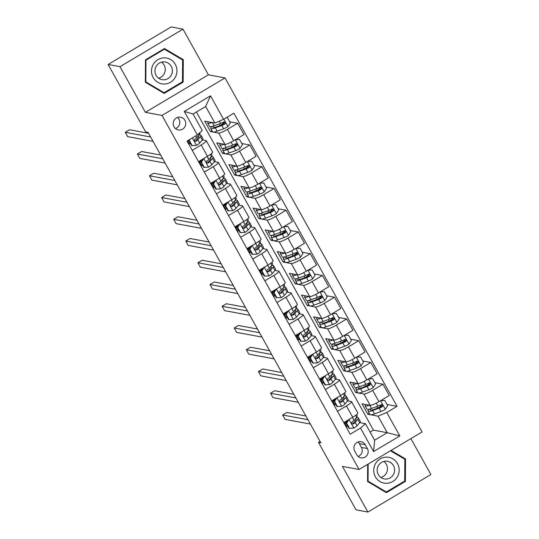 <?xml version="1.0" encoding="UTF-8"?>
<svg xmlns="http://www.w3.org/2000/svg" width="539" height="539" viewBox="0 0 539 539"><rect width="100%" height="100%" fill="white"/><g stroke="black" fill="none" stroke-linecap="round" stroke-linejoin="round"><path stroke-width="0.81" d="M174.023 126.82A6.448 6.259 100.5 0 0 184.567 127.271A6.448 6.259 100.5 0 0 180.653 117.232A6.448 6.259 100.5 0 0 174.023 126.82M175.471 128.578A6.448 6.259 100.5 0 0 177.54 117.468M182.99 29.16L119.988 66.674L145.402 112.341L208.411 74.827L182.99 29.16L171.119 26.95L108.117 64.464L145.638 131.88L148.016 132.325L320.86 442.869L318.488 442.425L356.009 509.84L367.881 512.05L430.883 474.536L410.893 438.618M208.411 74.827L225.026 77.919L422.077 431.955L359.075 469.476L162.017 115.434L225.026 77.919M367.376 448.549L365.247 444.722A6.246 6.064 100.5 0 0 355.033 444.284A6.246 6.064 100.5 0 0 354.689 451.008L356.818 454.835A6.246 6.064 100.5 0 0 367.039 455.273A6.246 6.064 100.5 0 0 367.376 448.549L361.447 447.444L359.311 443.617A6.246 6.064 100.5 0 0 357.99 441.98M386.746 412.463L399.817 435.95L373.594 451.561L360.517 428.081L365.429 423.667L374.632 440.195L387.231 432.696L378.034 416.162L386.746 412.463L397.048 406.325L233.879 113.183L223.577 119.314L214.872 123.02L205.669 106.493L193.07 113.992L202.266 130.519L197.355 134.932L184.284 111.445L210.506 95.827L223.577 119.314M197.355 134.932L187.053 141.063L350.215 434.212L360.517 428.081M119.988 66.674L108.117 64.464M145.402 112.341L162.017 115.434M359.075 469.476L342.46 466.383L367.881 512.05M320.085 441.475L318.488 442.425M370.131 432.116L373.466 430.129L387.231 432.696L399.817 435.95M365.429 423.667L359.729 422.61M192.214 150.334L201.175 144.998A8.065 1.253 -29.1 0 0 206.316 140.726A8.065 1.253 -29.1 0 0 206.087 140.591L202.374 139.897M204.315 172.082L213.276 166.746A8.065 1.253 -29.1 0 0 218.423 162.468A8.065 1.253 -29.1 0 0 218.187 162.333L214.482 161.646M216.422 193.824L225.383 188.488A8.065 1.253 -29.1 0 0 230.524 184.217A8.065 1.253 -29.1 0 0 230.294 184.082L226.582 183.395M228.523 215.573L237.483 210.237A8.065 1.253 -29.1 0 0 242.631 205.965A8.065 1.253 -29.1 0 0 242.395 205.831L238.689 205.137M240.63 237.322L249.591 231.986A8.065 1.253 -29.1 0 0 254.731 227.707A8.065 1.253 -29.1 0 0 254.502 227.573L250.797 226.885M252.73 259.064L261.691 253.734A8.065 1.253 -29.1 0 0 266.839 249.456A8.065 1.253 -29.1 0 0 266.603 249.321L262.897 248.634M264.838 280.812L273.799 275.476A8.065 1.253 -29.1 0 0 278.939 271.205A8.065 1.253 -29.1 0 0 278.71 271.07L275.005 270.383M276.938 302.561L285.899 297.225A8.065 1.253 -29.1 0 0 291.047 292.953A8.065 1.253 -29.1 0 0 290.811 292.818L287.105 292.125M289.045 324.31L298.006 318.973A8.065 1.253 -29.1 0 0 303.154 314.695A8.065 1.253 -29.1 0 0 302.918 314.56L299.212 313.873M301.153 346.051L310.107 340.722A8.065 1.253 -29.1 0 0 315.254 336.444A8.065 1.253 -29.1 0 0 315.019 336.309L311.313 335.622M313.253 367.8L322.214 362.464A8.065 1.253 -29.1 0 0 327.362 358.192A8.065 1.253 -29.1 0 0 327.126 358.058L323.42 357.364M325.361 389.549L334.315 384.213A8.065 1.253 -29.1 0 0 339.462 379.941A8.065 1.253 -29.1 0 0 339.233 379.806L335.521 379.112M337.461 411.297L346.422 405.961A8.065 1.253 -29.1 0 0 351.569 401.683A8.065 1.253 -29.1 0 0 351.334 401.548L347.628 400.861M369.303 413.386L367.827 414.269L370.172 414.7M370.61 414.781L378.034 416.162M367.827 414.269L362.019 403.826L370.226 405.355A8.065 1.253 -29.1 0 0 378.937 401.656L389.239 395.518L382.946 384.213L374.928 382.717M357.195 391.637L355.72 392.52L358.064 392.958M358.502 393.039L363.933 394.049A8.065 1.253 -29.1 0 0 372.644 390.344L382.946 384.213M355.72 392.52L349.912 382.077L358.125 383.606A8.065 1.253 -29.1 0 0 366.837 379.907L377.138 373.77L370.845 362.464L362.828 360.968M345.095 369.895L343.619 370.771L345.964 371.209M346.402 371.29L351.832 372.301A8.065 1.253 -29.1 0 0 360.544 368.595L370.845 362.464M343.619 370.771L337.805 360.335L346.018 361.864A8.065 1.253 -29.1 0 0 354.729 358.159L365.031 352.028L358.738 340.715L350.721 339.226M332.987 348.147L331.512 349.023L333.857 349.461M334.295 349.541L339.725 350.552A8.065 1.253 -29.1 0 0 348.437 346.853L358.738 340.715M331.512 349.023L325.704 338.586L333.917 340.116A8.065 1.253 -29.1 0 0 342.629 336.41L352.93 330.279L346.638 318.967L338.62 317.478M320.887 326.398L319.411 327.281L321.756 327.712M322.194 327.793L327.624 328.803A8.065 1.253 -29.1 0 0 336.329 325.105L346.638 318.967M319.411 327.281L313.597 316.838L321.81 318.367A8.065 1.253 -29.1 0 0 330.522 314.668L340.823 308.53L334.53 297.225L326.513 295.729M308.78 304.656L307.304 305.532L309.649 305.97M310.087 306.051L315.517 307.062A8.065 1.253 -29.1 0 0 324.229 303.356L334.53 297.225M307.304 305.532L301.496 295.096L309.709 296.618A8.065 1.253 -29.1 0 0 318.421 292.92L328.723 286.782L322.423 275.476L314.412 273.987M296.679 282.908L295.204 283.784L297.541 284.221M297.986 284.302L303.417 285.313A8.065 1.253 -29.1 0 0 312.121 281.607L322.423 275.476M295.204 283.784L289.389 273.347L297.602 274.877A8.065 1.253 -29.1 0 0 306.314 271.171L316.615 265.04L310.323 253.728L302.305 252.239M284.572 261.159L283.096 262.035L285.441 262.473M285.879 262.554L291.309 263.564A8.065 1.253 -29.1 0 0 300.021 259.865L310.323 253.728M283.096 262.035L277.289 251.598L285.502 253.128A8.065 1.253 -29.1 0 0 294.213 249.422L304.515 243.291L298.215 231.986L290.204 230.49M272.464 239.41L270.996 240.293L273.334 240.724M273.778 240.812L279.209 241.822A8.065 1.253 -29.1 0 0 287.914 238.117L298.215 231.986M270.996 240.293L265.181 229.85L273.394 231.379A8.065 1.253 -29.1 0 0 282.106 227.68L292.407 221.542L286.115 210.237L278.097 208.741M260.364 217.668L258.888 218.544L261.233 218.982M261.671 219.063L267.101 220.074A8.065 1.253 -29.1 0 0 275.813 216.368L286.115 210.237M258.888 218.544L253.081 208.108L261.294 209.631A8.065 1.253 -29.1 0 0 270.005 205.932L280.307 199.794L274.007 188.488L265.996 186.999M248.257 195.92L246.788 196.796L249.126 197.234M249.57 197.314L255.001 198.325A8.065 1.253 -29.1 0 0 263.706 194.626L274.007 188.488M246.788 196.796L240.973 186.359L249.186 187.889A8.065 1.253 -29.1 0 0 257.898 184.183L268.2 178.052L261.907 166.74L253.889 165.251M236.156 174.171L234.681 175.054L237.025 175.485M237.463 175.566L242.894 176.576A8.065 1.253 -29.1 0 0 251.605 172.878L261.907 166.74M234.681 175.054L228.873 164.611L237.086 166.14A8.065 1.253 -29.1 0 0 245.791 162.434L256.099 156.303L249.8 144.998L241.789 143.502M224.049 152.422L222.573 153.305L224.918 153.736M225.363 153.824L230.786 154.834A8.065 1.253 -29.1 0 0 239.498 151.129L249.8 144.998M222.573 153.305L216.766 142.862L224.979 144.391A8.065 1.253 -29.1 0 0 233.69 140.692L243.992 134.555L237.699 123.249L229.681 121.753M211.948 130.681L210.473 131.556L212.817 131.994M213.255 132.075L218.686 133.086A8.065 1.253 -29.1 0 0 227.397 129.38L237.699 123.249M210.473 131.556L204.665 121.12L214.872 123.02M373.466 430.129L196.398 112.011M347.79 426.194L346.26 427.104M343.754 422.603L352.715 417.267A8.065 1.253 -29.1 0 0 357.862 412.995L351.569 401.683M397.048 406.325L387.036 404.466M380.494 406.265L380.682 406.608L378.91 407.666M335.689 404.445L334.16 405.362M331.653 400.854L340.614 395.518A8.065 1.253 -29.1 0 0 345.755 391.247L339.462 379.941M368.386 384.523L368.582 384.866L366.803 385.917M356.286 362.774L356.474 363.118L354.702 364.175M323.582 382.703L322.053 383.613M319.546 379.112L328.507 373.776A8.065 1.253 -29.1 0 0 333.654 369.498L327.362 358.192M344.178 341.025L344.367 341.369L342.595 342.427M311.481 360.955L309.952 361.864M307.446 357.364L316.406 352.028A8.065 1.253 -29.1 0 0 321.547 347.756L315.254 336.444M332.078 319.277L332.267 319.62L330.488 320.678M299.374 339.206L297.845 340.116M295.338 335.615L304.299 330.279A8.065 1.253 -29.1 0 0 309.447 326.007L303.154 314.695M319.971 297.535L320.159 297.878L318.387 298.936M287.274 317.464L285.744 318.374M283.238 313.866L292.192 308.53A8.065 1.253 -29.1 0 0 297.339 304.259L291.047 292.953M307.863 275.786L308.059 276.13L306.28 277.187M275.166 295.716L273.637 296.625M271.13 292.125L280.091 286.788A8.065 1.253 -29.1 0 0 285.239 282.51L278.939 271.205M295.763 254.037L295.951 254.381L294.179 255.439M263.066 273.967L261.536 274.877M259.03 270.376L267.984 265.04A8.065 1.253 -29.1 0 0 273.132 260.768L266.839 249.456M283.655 232.289L283.851 232.632L282.072 233.69M250.958 252.218L249.429 253.128M246.923 248.627L255.884 243.291A8.065 1.253 -29.1 0 0 261.031 239.02L254.731 227.707M271.555 210.547L271.744 210.89L269.972 211.948M238.858 230.476L237.328 231.386M234.822 226.879L243.776 221.549A8.065 1.253 -29.1 0 0 248.924 217.271L242.631 205.965M259.448 188.798L259.643 189.142L257.864 190.2M226.751 208.728L225.221 209.637M222.715 205.137L231.676 199.801A8.065 1.253 -29.1 0 0 236.823 195.522L230.524 184.217M247.347 167.05L247.536 167.393L245.764 168.451M214.643 186.979L213.114 187.889M210.608 183.388L219.568 178.052A8.065 1.253 -29.1 0 0 224.716 173.78L218.423 162.468M235.24 145.308L235.435 145.651L233.656 146.702M202.543 165.23L201.013 166.147M198.507 161.639L207.468 156.303A8.065 1.253 -29.1 0 0 212.609 152.032L206.316 140.726M223.139 123.559L223.328 123.903L221.556 124.96M190.435 143.489L188.906 144.398M374.632 440.195L373.594 451.561M184.284 111.445L193.07 113.992M210.506 95.827L205.669 106.493M358.139 456.466A6.246 6.064 100.5 0 0 361.447 447.444M367.686 464.349L367.578 481.536L386.409 492.68L405.382 481.381L405.523 458.945L391.098 450.409M145.49 59.829L145.341 82.265L164.173 93.409L183.152 82.11L183.294 59.667L164.462 48.53L145.49 59.829M403.704 458.601L405.523 458.945M404.398 481.199L405.382 481.381M164.193 49.177L163.782 48.934M181.468 59.33L183.294 59.667M182.169 81.921L183.152 82.11M349.009 419.477L346.644 423.135L349.548 428.357L353.921 428.067A5.343 0.829 -29.1 0 0 357.04 425.763L359.668 422.684A15.422 2.399 -29.1 0 0 360.254 421.303L358.415 417.994A15.422 2.399 -29.1 0 0 356.117 417.927M352.93 423.587A12.801 1.988 -29.1 0 0 352.082 423.944M347.709 426.039A12.801 1.988 -29.1 0 0 346.779 426.531L346.139 426.881M346.644 423.135L346.025 423.021L348.928 428.242L349.548 428.357M346.025 423.021L347.884 420.144M356.555 414.653L357.256 415.906A15.422 2.399 150.9 0 1 356.663 417.294L354.035 420.373A5.343 0.829 150.9 0 1 352.135 421.902L351.596 422.913L351.819 423.667L353.301 423.991A5.343 0.829 -29.1 0 0 355.201 422.461L357.829 419.382A15.422 2.399 -29.1 0 0 358.415 417.994M346.833 421.767A15.422 2.399 -29.1 0 0 344.94 422.758L344.098 423.216M346.779 426.531L344.94 423.223A12.801 1.988 150.9 0 1 346.382 422.468M355.167 419.046A12.801 1.988 150.9 0 1 356.124 419.268A12.801 1.988 150.9 0 1 355.639 420.42L353.011 423.499A2.722 0.424 150.9 0 1 352.614 423.863L353.301 423.991M305.916 416.014L286.889 412.47L282.631 415.01L307.978 419.726M282.631 415.01L285.05 419.355L310.397 424.072M344.94 423.223L344.293 423.573M369.484 405.22A15.422 2.399 150.9 0 1 365.078 405.8A15.422 2.399 150.9 0 1 365.604 404.493M380.83 400.524L384.785 400.423L387.689 405.645L385.25 409.411A5.343 0.829 150.9 0 1 380.999 411.5L374.49 413.858A15.422 2.399 150.9 0 1 369.922 414.498L368.076 411.196A15.422 2.399 -29.1 0 0 372.651 410.55L379.16 408.191A5.343 0.829 -29.1 0 0 382.077 406.851L382.629 406.251L382.508 405.106L380.918 404.762A5.343 0.829 150.9 0 1 377.994 406.103L371.492 408.461A15.422 2.399 150.9 0 1 366.918 409.108L365.078 405.8M377.724 408.097L380.783 406.076A7.357 1.145 -29.1 0 0 382.01 405.22M384.785 400.423L380.534 400.699L385.311 409.317M381.996 399.83A7.357 1.145 150.9 0 1 382.03 399.877A7.357 1.145 150.9 0 1 381.807 400.464M369.289 409.155A15.422 2.399 -29.1 0 0 368.076 411.196M381.437 404.614L381.396 406.723A2.722 0.424 150.9 0 1 380.669 407.026L374.167 409.384A12.801 1.988 150.9 0 1 370.367 409.916A12.801 1.988 150.9 0 1 370.967 408.65M341.706 406.325L336.915 397.721L334.537 401.387L337.441 406.608L341.814 406.318A5.343 0.829 -29.1 0 0 344.94 404.014L347.561 400.935A15.422 2.399 -29.1 0 0 348.154 399.554L346.308 396.246A15.422 2.399 -29.1 0 0 344.017 396.185M340.823 401.838A12.801 1.988 -29.1 0 0 339.981 402.195M335.602 404.29A12.801 1.988 -29.1 0 0 334.679 404.782L334.032 405.133M334.537 401.387L333.917 401.272L336.828 406.494L337.441 406.608M333.917 401.272L335.784 398.395M344.455 392.911L345.149 394.164A15.422 2.399 150.9 0 1 344.562 395.545L341.935 398.624A5.343 0.829 150.9 0 1 340.035 400.154L339.489 401.164L339.711 401.926L341.194 402.242A5.343 0.829 -29.1 0 0 343.094 400.713L345.721 397.634A15.422 2.399 -29.1 0 0 346.308 396.246M334.732 400.019A15.422 2.399 -29.1 0 0 332.839 401.016L331.99 401.467M334.679 404.782L332.839 401.481A12.801 1.988 150.9 0 1 334.281 400.72M343.067 397.297A12.801 1.988 150.9 0 1 344.023 397.526A12.801 1.988 150.9 0 1 343.532 398.671L340.904 401.75A2.722 0.424 150.9 0 1 340.513 402.114L341.194 402.242M293.809 394.265L274.782 390.728L270.524 393.261L295.877 397.977M270.524 393.261L272.95 397.607L298.296 402.323M332.839 401.481L332.192 401.824M329.605 384.576L324.815 375.973L322.437 379.638L325.34 384.859L329.713 384.57A5.343 0.829 -29.1 0 0 332.832 382.272L335.46 379.193A15.422 2.399 -29.1 0 0 336.046 377.805L334.207 374.504A15.422 2.399 -29.1 0 0 331.909 374.437M328.723 380.096A12.801 1.988 -29.1 0 0 327.874 380.446M323.494 382.549A12.801 1.988 -29.1 0 0 322.571 383.04L321.924 383.384M322.437 379.638L321.817 379.523L324.721 384.745L325.34 384.859M321.817 379.523L323.676 376.653M332.347 371.162L333.041 372.415A15.422 2.399 150.9 0 1 332.455 373.796L329.828 376.876A5.343 0.829 150.9 0 1 327.928 378.405L327.389 379.416L327.611 380.177L329.093 380.494A5.343 0.829 -29.1 0 0 330.993 378.964L333.614 375.885A15.422 2.399 -29.1 0 0 334.207 374.504M322.625 378.27A15.422 2.399 -29.1 0 0 320.732 379.267L319.89 379.726M322.571 383.04L320.732 379.732A12.801 1.988 150.9 0 1 322.174 378.971M330.959 375.555A12.801 1.988 150.9 0 1 331.916 375.777A12.801 1.988 150.9 0 1 331.431 376.923L328.803 380.002A2.722 0.424 150.9 0 1 328.406 380.366L329.093 380.494M281.702 372.516L262.682 368.979L258.424 371.512L283.77 376.229M258.424 371.512L260.842 375.865L286.189 380.581M320.732 379.732L320.085 380.083M312.694 354.238L310.329 357.896L313.233 363.111L317.606 362.828A5.343 0.829 -29.1 0 0 320.725 360.524L323.353 357.445A15.422 2.399 -29.1 0 0 323.939 356.063L322.1 352.755A15.422 2.399 -29.1 0 0 319.809 352.688M316.615 358.347A12.801 1.988 -29.1 0 0 315.773 358.704M311.394 360.8A12.801 1.988 -29.1 0 0 310.471 361.292L309.824 361.635M310.329 357.896L309.709 357.781L312.62 362.996L313.233 363.111M309.709 357.781L311.569 354.905M320.24 349.413L320.941 350.667A15.422 2.399 150.9 0 1 320.348 352.055L317.727 355.134A5.343 0.829 150.9 0 1 315.827 356.663L315.281 357.674L315.504 358.428L316.986 358.752A5.343 0.829 -29.1 0 0 318.886 357.216L321.513 354.136A15.422 2.399 -29.1 0 0 322.1 352.755M310.525 356.528A15.422 2.399 -29.1 0 0 308.631 357.519L307.782 357.977M310.471 361.292L308.631 357.984A12.801 1.988 150.9 0 1 310.066 357.229M318.859 353.806A12.801 1.988 150.9 0 1 319.816 354.029A12.801 1.988 150.9 0 1 319.324 355.181L316.696 358.26A2.722 0.424 150.9 0 1 316.305 358.624L316.986 358.752M269.601 350.774L250.574 347.231L246.316 349.764L271.669 354.48M246.316 349.764L248.742 354.116L274.088 358.833M308.631 357.984L307.985 358.334M357.384 383.472A15.422 2.399 150.9 0 1 352.971 384.051A15.422 2.399 150.9 0 1 353.496 382.751M368.723 378.782L372.678 378.674L375.589 383.896L373.15 387.662A5.343 0.829 150.9 0 1 368.892 389.751L362.39 392.109A15.422 2.399 150.9 0 1 357.815 392.749L355.976 389.448A15.422 2.399 -29.1 0 0 360.551 388.801L367.052 386.45A5.343 0.829 -29.1 0 0 369.97 385.109L370.529 384.509L370.401 383.357L368.811 383.02A5.343 0.829 150.9 0 1 365.893 384.361L359.385 386.719A15.422 2.399 150.9 0 1 354.81 387.359L352.971 384.051M365.624 386.348L368.676 384.327A7.357 1.145 -29.1 0 0 369.909 383.472M372.678 378.674L368.433 378.957M369.895 378.082A7.357 1.145 150.9 0 1 369.929 378.129A7.357 1.145 150.9 0 1 369.707 378.715M357.189 387.406A15.422 2.399 -29.1 0 0 355.976 389.448M369.33 382.865L369.289 384.981A2.722 0.424 150.9 0 1 368.568 385.284L362.06 387.642A12.801 1.988 150.9 0 1 358.267 388.174A12.801 1.988 150.9 0 1 358.859 386.901M345.277 361.723A15.422 2.399 150.9 0 1 340.87 362.309A15.422 2.399 150.9 0 1 341.396 361.002M356.623 357.034L360.578 356.926L363.481 362.147L361.042 365.914A5.343 0.829 150.9 0 1 356.791 368.002L350.283 370.36A15.422 2.399 150.9 0 1 345.708 371.007L343.869 367.699A15.422 2.399 -29.1 0 0 348.443 367.059L354.952 364.701A5.343 0.829 -29.1 0 0 357.869 363.36L358.422 362.76L358.3 361.608L356.703 361.271A5.343 0.829 150.9 0 1 353.786 362.612L347.284 364.97A15.422 2.399 150.9 0 1 342.71 365.61L340.87 362.309M353.517 364.6L356.575 362.579A7.357 1.145 -29.1 0 0 357.802 361.723M360.578 356.926L356.326 357.209L361.103 365.819M357.788 356.34A7.357 1.145 150.9 0 1 357.822 356.38A7.357 1.145 150.9 0 1 357.6 356.966M345.081 365.658A15.422 2.399 -29.1 0 0 343.869 367.699M357.229 361.117L357.189 363.232A2.722 0.424 150.9 0 1 356.461 363.535L349.959 365.893A12.801 1.988 150.9 0 1 346.159 366.426A12.801 1.988 150.9 0 1 346.759 365.152M333.176 339.974A15.422 2.399 150.9 0 1 328.763 340.56A15.422 2.399 150.9 0 1 329.289 339.253M344.515 335.285L348.47 335.184L351.381 340.399L348.942 344.172A5.343 0.829 150.9 0 1 344.684 346.26L338.182 348.618A15.422 2.399 150.9 0 1 333.607 349.259L331.768 345.95A15.422 2.399 -29.1 0 0 336.343 345.31L342.844 342.952A5.343 0.829 -29.1 0 0 345.762 341.611L346.314 341.012L346.193 339.866L344.603 339.523A5.343 0.829 150.9 0 1 341.686 340.864L335.177 343.222A15.422 2.399 150.9 0 1 330.602 343.869L328.763 340.56M341.416 342.858L344.468 340.837A7.357 1.145 -29.1 0 0 345.701 339.974M348.47 335.184L344.226 335.46L349.002 344.077M345.688 334.591A7.357 1.145 150.9 0 1 345.721 334.631A7.357 1.145 150.9 0 1 345.499 335.224M332.974 343.909A15.422 2.399 -29.1 0 0 331.768 345.95M345.122 339.368L345.081 341.483A2.722 0.424 150.9 0 1 344.354 341.787L337.852 344.145A12.801 1.988 150.9 0 1 334.059 344.677A12.801 1.988 150.9 0 1 334.652 343.41M305.397 341.086L300.607 332.482L298.222 336.147L301.133 341.369L305.505 341.079A5.343 0.829 -29.1 0 0 308.625 338.775L311.252 335.696A15.422 2.399 -29.1 0 0 311.838 334.315L309.999 331.007A15.422 2.399 -29.1 0 0 307.702 330.939M304.515 336.599A12.801 1.988 -29.1 0 0 303.666 336.956M299.286 339.051A12.801 1.988 -29.1 0 0 298.363 339.543L297.717 339.893M298.222 336.147L297.609 336.033L300.513 341.254L301.133 341.369M297.609 336.033L299.468 333.156M308.14 327.672L308.834 328.918A15.422 2.399 150.9 0 1 308.247 330.306L305.62 333.385A5.343 0.829 150.9 0 1 303.72 334.914L303.181 335.925L303.403 336.68L304.885 337.003A5.343 0.829 -29.1 0 0 306.785 335.474L309.406 332.395A15.422 2.399 -29.1 0 0 309.999 331.007M298.417 334.78A15.422 2.399 -29.1 0 0 296.524 335.777L295.682 336.228M298.363 339.543L296.524 336.235A12.801 1.988 150.9 0 1 297.966 335.48M306.752 332.058A12.801 1.988 150.9 0 1 307.708 332.28A12.801 1.988 150.9 0 1 307.217 333.432L304.596 336.511A2.722 0.424 150.9 0 1 304.198 336.875L304.885 337.003M257.494 329.026L238.474 325.482L234.216 328.022L259.562 332.738M234.216 328.022L236.634 332.368L261.981 337.084M296.524 336.235L295.877 336.585M321.069 318.232A15.422 2.399 150.9 0 1 316.662 318.812A15.422 2.399 150.9 0 1 317.188 317.505M332.415 313.543L336.37 313.435L339.274 318.657L336.835 322.423A5.343 0.829 150.9 0 1 332.583 324.512L326.075 326.87A15.422 2.399 150.9 0 1 321.5 327.51L319.661 324.208A15.422 2.399 -29.1 0 0 324.235 323.562L330.737 321.204A5.343 0.829 -29.1 0 0 333.661 319.863L334.214 319.263L334.092 318.118L332.496 317.781A5.343 0.829 150.9 0 1 329.578 319.122L323.077 321.473A15.422 2.399 150.9 0 1 318.502 322.12L316.662 318.812M329.309 321.109L332.368 319.088A7.357 1.145 -29.1 0 0 333.594 318.232M336.37 313.435L332.118 313.711M333.58 312.842A7.357 1.145 150.9 0 1 333.614 312.889A7.357 1.145 150.9 0 1 333.392 313.476M320.873 322.167A15.422 2.399 -29.1 0 0 319.661 324.208M333.021 317.626L332.974 319.742A2.722 0.424 150.9 0 1 332.253 320.038L325.751 322.396A12.801 1.988 150.9 0 1 321.951 322.935A12.801 1.988 150.9 0 1 322.551 321.662M375.467 463.722A13.104 12.72 100.5 0 0 380.015 481.583A13.104 12.72 100.5 0 0 397.438 476.719A13.104 12.72 100.5 0 0 392.891 458.857A13.104 12.72 100.5 0 0 375.467 463.722M378.371 465.669A8.968 8.705 100.5 0 0 384.253 478.935A8.968 8.705 100.5 0 0 393.416 474.569A8.968 8.705 100.5 0 0 387.534 461.303A8.968 8.705 100.5 0 0 378.371 465.669M383.822 461.438A8.968 8.705 -79.5 0 1 380.837 477.473M390.472 450.779L404.836 459.275L404.701 481.017L386.315 491.966L368.07 481.172L368.177 464.052M384.684 491.662L386.315 491.966M367.578 481.078L368.07 481.172M387.393 469.988A12.599 12.229 -79.5 0 1 387.245 470.783M175.29 64.363A13.104 12.72 100.5 0 0 157.927 59.64A13.104 12.72 100.5 0 0 153.157 77.542A13.104 12.72 100.5 0 0 170.519 82.258A13.104 12.72 100.5 0 0 175.29 64.363M171.24 66.331A8.968 8.705 100.5 0 0 156.573 65.704A8.968 8.705 100.5 0 0 162.023 79.664A8.968 8.705 100.5 0 0 171.24 66.331M161.592 62.167A8.968 8.705 -79.5 0 1 158.607 78.202M164.085 92.688L145.84 81.901L145.975 60.159L164.361 49.211L182.606 60.004L182.472 81.746L164.085 92.688L162.455 92.385M145.348 81.807L145.84 81.901M145.483 60.065L145.975 60.159M163.566 49.062L164.361 49.211M165.156 70.717A12.599 12.229 -79.5 0 1 165.008 71.512M293.29 319.337L288.5 310.733L286.121 314.399L289.025 319.62L293.398 319.331A5.343 0.829 -29.1 0 0 296.517 317.033L299.145 313.954A15.422 2.399 -29.1 0 0 299.731 312.566L297.892 309.265A15.422 2.399 -29.1 0 0 295.601 309.197M292.407 314.85A12.801 1.988 -29.1 0 0 291.565 315.207M287.186 317.309A12.801 1.988 -29.1 0 0 286.263 317.794L285.616 318.145M286.121 314.399L285.502 314.284L288.412 319.506L289.025 319.62M285.502 314.284L287.361 311.407M296.032 305.923L296.733 307.176A15.422 2.399 150.9 0 1 296.14 308.557L293.519 311.636A5.343 0.829 150.9 0 1 291.619 313.166L291.073 314.176L291.296 314.938L292.778 315.254A5.343 0.829 -29.1 0 0 294.678 313.725L297.306 310.646A15.422 2.399 -29.1 0 0 297.892 309.265M286.317 313.031A15.422 2.399 -29.1 0 0 284.424 314.028L283.575 314.48M286.263 317.794L284.424 314.493A12.801 1.988 150.9 0 1 285.859 313.732M294.651 310.309A12.801 1.988 150.9 0 1 295.608 310.538A12.801 1.988 150.9 0 1 295.116 311.683L292.488 314.763A2.722 0.424 150.9 0 1 292.098 315.126L292.778 315.254M245.393 307.277L226.367 303.74L222.108 306.273L247.455 310.99M222.108 306.273L224.534 310.619L249.88 315.342M284.424 314.493L283.777 314.837M276.386 288.992L274.014 292.657L276.925 297.872L281.297 297.582A5.343 0.829 -29.1 0 0 284.417 295.284L287.038 292.205A15.422 2.399 -29.1 0 0 287.631 290.817L285.791 287.516A15.422 2.399 -29.1 0 0 283.494 287.449M280.3 293.108A12.801 1.988 -29.1 0 0 279.458 293.459M275.079 295.561A12.801 1.988 -29.1 0 0 274.156 296.052L273.509 296.396M274.014 292.657L273.401 292.542L276.305 297.757L276.925 297.872M273.401 292.542L275.261 289.665M283.932 284.174L284.626 285.427A15.422 2.399 150.9 0 1 284.04 286.809L281.412 289.888A5.343 0.829 150.9 0 1 279.512 291.417L278.973 292.428L279.195 293.189L280.678 293.506A5.343 0.829 -29.1 0 0 282.577 291.976L285.198 288.897A15.422 2.399 -29.1 0 0 285.791 287.516M274.21 291.282A15.422 2.399 -29.1 0 0 272.316 292.279L271.474 292.738M274.156 296.052L272.316 292.744A12.801 1.988 150.9 0 1 273.758 291.99M282.544 288.567A12.801 1.988 150.9 0 1 283.501 288.789A12.801 1.988 150.9 0 1 283.009 289.935L280.388 293.014A2.722 0.424 150.9 0 1 279.99 293.378L280.678 293.506M233.286 285.529L214.266 281.991L210.008 284.525L235.354 289.241M210.008 284.525L212.427 288.877L237.773 293.593M272.316 292.744L271.669 293.095M269.082 275.847L264.292 267.243L261.914 270.908L264.817 276.123L269.19 275.84A5.343 0.829 -29.1 0 0 272.31 273.536L274.937 270.457A15.422 2.399 -29.1 0 0 275.523 269.076L273.684 265.767A15.422 2.399 -29.1 0 0 271.393 265.7M268.2 271.36A12.801 1.988 -29.1 0 0 267.351 271.717M262.978 273.812A12.801 1.988 -29.1 0 0 262.055 274.304L261.408 274.654M261.914 270.908L261.294 270.794L264.198 276.008L264.817 276.123M261.294 270.794L263.153 267.917M271.824 262.426L272.525 263.679A15.422 2.399 150.9 0 1 271.932 265.067L269.311 268.146A5.343 0.829 150.9 0 1 267.411 269.675L266.866 270.686L267.088 271.44L268.57 271.764A5.343 0.829 -29.1 0 0 270.47 270.228L273.098 267.149A15.422 2.399 -29.1 0 0 273.684 265.767M262.109 269.54A15.422 2.399 -29.1 0 0 260.209 270.531L259.367 270.989M262.055 274.304L260.209 270.996A12.801 1.988 150.9 0 1 261.651 270.241M270.437 266.818A12.801 1.988 150.9 0 1 271.393 267.041A12.801 1.988 150.9 0 1 270.908 268.193L268.281 271.272A2.722 0.424 150.9 0 1 267.89 271.636L268.57 271.764M221.185 263.787L202.159 260.243L197.901 262.776L223.247 267.499M197.901 262.776L200.326 267.128L225.673 271.845M260.209 270.996L259.569 271.346M252.178 245.501L249.806 249.159L252.717 254.381L257.09 254.091A5.343 0.829 -29.1 0 0 260.209 251.787L262.83 248.708A15.422 2.399 -29.1 0 0 263.423 247.327L261.583 244.019A15.422 2.399 -29.1 0 0 259.286 243.958M256.092 249.611A12.801 1.988 -29.1 0 0 255.25 249.968M250.871 252.063A12.801 1.988 -29.1 0 0 249.948 252.555L249.301 252.906M249.806 249.159L249.193 249.045L252.097 254.267L252.717 254.381M249.193 249.045L251.053 246.168M259.724 240.684L260.418 241.93A15.422 2.399 150.9 0 1 259.832 243.318L257.204 246.397A5.343 0.829 150.9 0 1 255.304 247.927L254.765 248.937L254.987 249.698L256.463 250.015A5.343 0.829 -29.1 0 0 258.37 248.486L260.991 245.407A15.422 2.399 -29.1 0 0 261.583 244.019M250.002 247.792A15.422 2.399 -29.1 0 0 248.108 248.789L247.266 249.24M249.948 252.555L248.108 249.254A12.801 1.988 150.9 0 1 249.55 248.492M258.336 245.07A12.801 1.988 150.9 0 1 259.293 245.292A12.801 1.988 150.9 0 1 258.801 246.444L256.18 249.523A2.722 0.424 150.9 0 1 255.782 249.887L256.463 250.015M209.078 242.038L190.058 238.494L185.8 241.034L211.147 245.75M185.8 241.034L188.219 245.38L213.565 250.096M248.108 249.254L247.462 249.597M240.071 223.752L237.706 227.411L240.61 232.632L244.982 232.343A5.343 0.829 -29.1 0 0 248.102 230.045L250.729 226.966A15.422 2.399 -29.1 0 0 251.315 225.578L249.476 222.277A15.422 2.399 -29.1 0 0 247.185 222.209M243.992 227.869A12.801 1.988 -29.1 0 0 243.143 228.219M238.77 230.321A12.801 1.988 -29.1 0 0 237.84 230.807L237.2 231.157M237.706 227.411L237.086 227.296L239.99 232.518L240.61 232.632M237.086 227.296L238.945 224.426M247.617 218.935L248.317 220.188A15.422 2.399 150.9 0 1 247.724 221.569L245.104 224.648A5.343 0.829 150.9 0 1 243.197 226.178L242.658 227.188L242.88 227.95L244.362 228.267A5.343 0.829 -29.1 0 0 246.262 226.737L248.89 223.658A15.422 2.399 -29.1 0 0 249.476 222.277M237.901 226.043A15.422 2.399 -29.1 0 0 236.001 227.04L235.159 227.492M237.84 230.807L236.001 227.505A12.801 1.988 150.9 0 1 237.443 226.744M246.229 223.321A12.801 1.988 150.9 0 1 247.185 223.55A12.801 1.988 150.9 0 1 246.7 224.696L244.073 227.775A2.722 0.424 150.9 0 1 243.682 228.138L244.362 228.267M196.978 220.289L177.951 216.752L173.693 219.285L199.039 224.002M173.693 219.285L176.118 223.638L201.465 228.354M236.001 227.505L235.361 227.849M308.968 296.484A15.422 2.399 150.9 0 1 304.555 297.063A15.422 2.399 150.9 0 1 305.081 295.763M320.307 291.794L324.262 291.687L327.166 296.908L324.734 300.674A5.343 0.829 150.9 0 1 320.476 302.763L313.974 305.121A15.422 2.399 150.9 0 1 309.399 305.768L307.56 302.46A15.422 2.399 -29.1 0 0 312.135 301.82L318.637 299.462A5.343 0.829 -29.1 0 0 321.554 298.121L322.106 297.521L321.985 296.369L320.395 296.032A5.343 0.829 150.9 0 1 317.471 297.373L310.969 299.731A15.422 2.399 150.9 0 1 306.395 300.371L304.555 297.063M317.208 299.361L320.26 297.339A7.357 1.145 -29.1 0 0 321.487 296.484M324.262 291.687L320.018 291.97M321.48 291.1A7.357 1.145 150.9 0 1 321.513 291.141A7.357 1.145 150.9 0 1 321.291 291.727M308.766 300.418A15.422 2.399 -29.1 0 0 307.56 302.46M320.914 295.877L320.873 297.993A2.722 0.424 150.9 0 1 320.146 298.296L313.644 300.654A12.801 1.988 150.9 0 1 309.851 301.186A12.801 1.988 150.9 0 1 310.444 299.913M296.861 274.735A15.422 2.399 150.9 0 1 292.455 275.321A15.422 2.399 150.9 0 1 292.973 274.014M308.207 270.046L312.162 269.938L315.066 275.159L312.627 278.926A5.343 0.829 150.9 0 1 308.375 281.021L301.867 283.373A15.422 2.399 150.9 0 1 297.292 284.019L295.453 280.711A15.422 2.399 -29.1 0 0 300.028 280.071L306.529 277.713A5.343 0.829 -29.1 0 0 309.453 276.372L310.006 275.773L309.878 274.62L308.288 274.284A5.343 0.829 150.9 0 1 305.37 275.624L298.869 277.983A15.422 2.399 150.9 0 1 294.294 278.623L292.455 275.321M305.101 277.612L308.153 275.591A7.357 1.145 -29.1 0 0 309.386 274.735M312.162 269.938L307.91 270.221M309.373 269.352A7.357 1.145 150.9 0 1 309.406 269.392A7.357 1.145 150.9 0 1 309.184 269.978M296.666 278.67A15.422 2.399 -29.1 0 0 295.453 280.711M308.813 274.129L308.766 276.244A2.722 0.424 150.9 0 1 308.045 276.547L301.544 278.906A12.801 1.988 150.9 0 1 297.744 279.438A12.801 1.988 150.9 0 1 298.337 278.171M284.754 252.986A15.422 2.399 150.9 0 1 280.347 253.573A15.422 2.399 150.9 0 1 280.873 252.265M296.1 248.297L300.055 248.196L302.958 253.411L300.526 257.184A5.343 0.829 150.9 0 1 296.268 259.272L289.766 261.631A15.422 2.399 150.9 0 1 285.192 262.271L283.352 258.963A15.422 2.399 -29.1 0 0 287.927 258.322L294.429 255.964A5.343 0.829 -29.1 0 0 297.346 254.624L297.899 254.024L297.777 252.879L296.187 252.535A5.343 0.829 150.9 0 1 293.263 253.876L286.761 256.234A15.422 2.399 150.9 0 1 282.187 256.881L280.347 253.573M293 255.87L296.052 253.849A7.357 1.145 -29.1 0 0 297.279 252.986M300.055 248.196L295.81 248.472L300.587 257.09M297.272 247.603A7.357 1.145 150.9 0 1 297.306 247.644A7.357 1.145 150.9 0 1 297.083 248.236M284.558 256.928A15.422 2.399 -29.1 0 0 283.352 258.963M296.706 252.387L296.666 254.496A2.722 0.424 150.9 0 1 295.938 254.799L289.436 257.157A12.801 1.988 150.9 0 1 285.643 257.689A12.801 1.988 150.9 0 1 286.236 256.423M272.653 231.244A15.422 2.399 150.9 0 1 268.247 231.824A15.422 2.399 150.9 0 1 268.766 230.517M283.999 226.555L287.954 226.447L290.858 231.669L288.419 235.435A5.343 0.829 150.9 0 1 284.161 237.524L277.659 239.882A15.422 2.399 150.9 0 1 273.084 240.522L271.245 237.221A15.422 2.399 -29.1 0 0 275.82 236.574L282.321 234.222A5.343 0.829 -29.1 0 0 285.246 232.882L285.798 232.282L285.67 231.13L284.08 230.793A5.343 0.829 150.9 0 1 281.163 232.134L274.661 234.485A15.422 2.399 150.9 0 1 270.086 235.132L268.247 231.824M280.893 234.121L283.945 232.1A7.357 1.145 -29.1 0 0 285.178 231.244M287.954 226.447L283.703 226.73M285.165 225.854A7.357 1.145 150.9 0 1 285.198 225.902A7.357 1.145 150.9 0 1 284.976 226.488M272.458 235.179A15.422 2.399 -29.1 0 0 271.245 237.221M284.605 230.638L284.558 232.754A2.722 0.424 150.9 0 1 283.837 233.057L277.329 235.408A12.801 1.988 150.9 0 1 273.536 235.947A12.801 1.988 150.9 0 1 274.129 234.674M260.546 209.496A15.422 2.399 150.9 0 1 256.14 210.082A15.422 2.399 150.9 0 1 256.665 208.775M271.892 204.807L275.847 204.699L278.751 209.92L276.318 213.687A5.343 0.829 150.9 0 1 272.06 215.775L265.559 218.133A15.422 2.399 150.9 0 1 260.984 218.78L259.144 215.472A15.422 2.399 -29.1 0 0 263.712 214.832L270.221 212.474A5.343 0.829 -29.1 0 0 273.138 211.133L273.691 210.533L273.569 209.381L271.979 209.044A5.343 0.829 150.9 0 1 269.055 210.385L262.554 212.743A15.422 2.399 150.9 0 1 257.979 213.383L256.14 210.082M268.786 212.373L271.845 210.351A7.357 1.145 -29.1 0 0 273.071 209.496M275.847 204.699L271.602 204.982L276.379 213.592M273.064 204.113A7.357 1.145 150.9 0 1 273.098 204.153A7.357 1.145 150.9 0 1 272.875 204.739M260.35 213.431A15.422 2.399 -29.1 0 0 259.144 215.472M272.498 208.889L272.458 211.005A2.722 0.424 150.9 0 1 271.73 211.308L265.228 213.666A12.801 1.988 150.9 0 1 261.428 214.199A12.801 1.988 150.9 0 1 262.028 212.925M227.97 202.004L225.598 205.669L228.502 210.884L232.882 210.601A5.343 0.829 -29.1 0 0 236.001 208.297L238.622 205.218A15.422 2.399 -29.1 0 0 239.215 203.83L237.376 200.528A15.422 2.399 -29.1 0 0 235.078 200.461M231.885 206.12A12.801 1.988 -29.1 0 0 231.042 206.471M226.663 208.573A12.801 1.988 -29.1 0 0 225.74 209.065L225.093 209.408M225.598 205.669L224.985 205.554L227.889 210.769L228.502 210.884M224.985 205.554L226.845 202.677M235.516 197.186L236.21 198.44A15.422 2.399 150.9 0 1 235.624 199.821L232.996 202.9A5.343 0.829 150.9 0 1 231.096 204.436L230.551 205.447L230.78 206.201L232.255 206.518A5.343 0.829 -29.1 0 0 234.162 204.988L236.783 201.909A15.422 2.399 -29.1 0 0 237.376 200.528M225.794 204.301A15.422 2.399 -29.1 0 0 223.901 205.292L223.058 205.75M225.74 209.065L223.901 205.757A12.801 1.988 150.9 0 1 225.342 205.002M234.128 201.579A12.801 1.988 150.9 0 1 235.085 201.802A12.801 1.988 150.9 0 1 234.593 202.954L231.972 206.033A2.722 0.424 150.9 0 1 231.575 206.397L232.255 206.518M184.87 198.541L165.85 195.003L161.592 197.537L186.939 202.253M161.592 197.537L164.011 201.889L189.357 206.605M223.901 205.757L223.254 206.107M248.445 187.747A15.422 2.399 150.9 0 1 244.039 188.333A15.422 2.399 150.9 0 1 244.558 187.026M259.791 183.058L263.746 182.957L266.65 188.172L264.211 191.938A5.343 0.829 150.9 0 1 259.953 194.033L253.451 196.391A15.422 2.399 150.9 0 1 248.877 197.031L247.037 193.723A15.422 2.399 -29.1 0 0 251.612 193.083L258.114 190.725A5.343 0.829 -29.1 0 0 261.038 189.384L261.59 188.785L261.462 187.639L259.872 187.296A5.343 0.829 150.9 0 1 256.955 188.637L250.446 190.995A15.422 2.399 150.9 0 1 245.878 191.635L244.039 188.333M256.685 190.624L259.737 188.61A7.357 1.145 -29.1 0 0 260.97 187.747M263.746 182.957L259.495 183.233L264.272 191.844M260.957 182.364A7.357 1.145 150.9 0 1 260.991 182.404A7.357 1.145 150.9 0 1 260.768 182.997M248.25 191.682A15.422 2.399 -29.1 0 0 247.037 193.723M260.391 187.141L260.35 189.256A2.722 0.424 150.9 0 1 259.63 189.56L253.121 191.918A12.801 1.988 150.9 0 1 249.328 192.45A12.801 1.988 150.9 0 1 249.921 191.183M220.667 188.859L215.876 180.255L213.498 183.92L216.402 189.142L220.774 188.852A5.343 0.829 -29.1 0 0 223.894 186.548L226.521 183.469A15.422 2.399 -29.1 0 0 227.108 182.088L225.268 178.78A15.422 2.399 -29.1 0 0 222.978 178.712M219.784 184.372A12.801 1.988 -29.1 0 0 218.935 184.729M214.562 186.824A12.801 1.988 -29.1 0 0 213.633 187.316L212.993 187.666M213.498 183.92L212.878 183.806L215.782 189.027L216.402 189.142M212.878 183.806L214.738 180.929M223.409 175.438L224.109 176.691A15.422 2.399 150.9 0 1 223.517 178.079L220.896 181.158A5.343 0.829 150.9 0 1 218.989 182.687L218.45 183.698L218.672 184.453L220.155 184.776A5.343 0.829 -29.1 0 0 222.055 183.247L224.682 180.167A15.422 2.399 -29.1 0 0 225.268 178.78M213.687 182.553A15.422 2.399 -29.1 0 0 211.793 183.543L210.951 184.001M213.633 187.316L211.793 184.008A12.801 1.988 150.9 0 1 213.235 183.253M222.021 179.831A12.801 1.988 150.9 0 1 222.978 180.053A12.801 1.988 150.9 0 1 222.492 181.205L219.865 184.284A2.722 0.424 150.9 0 1 219.474 184.648L220.155 184.776M172.77 176.799L153.743 173.255L149.485 175.788L174.831 180.511M149.485 175.788L151.904 180.141L177.257 184.857M211.793 184.008L211.153 184.358M236.338 165.999A15.422 2.399 150.9 0 1 231.932 166.585A15.422 2.399 150.9 0 1 232.457 165.278M247.684 161.309L251.639 161.208L254.543 166.423L252.104 170.196A5.343 0.829 150.9 0 1 247.852 172.285L241.344 174.643A15.422 2.399 150.9 0 1 236.776 175.283L234.937 171.981A15.422 2.399 -29.1 0 0 239.505 171.335L246.013 168.976A5.343 0.829 -29.1 0 0 248.93 167.636L249.483 167.036L249.362 165.891L247.772 165.547A5.343 0.829 150.9 0 1 244.847 166.888L238.346 169.246A15.422 2.399 150.9 0 1 233.771 169.893L231.932 166.585M244.578 168.882L247.637 166.861A7.357 1.145 -29.1 0 0 248.863 166.005M251.639 161.208L247.388 161.484M248.85 160.615A7.357 1.145 150.9 0 1 248.883 160.662A7.357 1.145 150.9 0 1 248.668 161.249M236.143 169.94A15.422 2.399 -29.1 0 0 234.937 171.981M248.29 165.399L248.25 167.508A2.722 0.424 150.9 0 1 247.522 167.811L241.021 170.169A12.801 1.988 150.9 0 1 237.221 170.701A12.801 1.988 150.9 0 1 237.82 169.435M208.559 167.11L203.769 158.506L201.391 162.172L204.294 167.393L208.674 167.103A5.343 0.829 -29.1 0 0 211.793 164.799L214.414 161.72A15.422 2.399 -29.1 0 0 215.007 160.339L213.168 157.031A15.422 2.399 -29.1 0 0 210.87 156.97M207.677 162.623A12.801 1.988 -29.1 0 0 206.835 162.98M202.455 165.075A12.801 1.988 -29.1 0 0 201.532 165.567L200.885 165.918M201.391 162.172L200.777 162.057L203.681 167.279L204.294 167.393M200.777 162.057L202.637 159.18M211.308 153.696L212.002 154.949A15.422 2.399 150.9 0 1 211.416 156.33L208.788 159.409A5.343 0.829 150.9 0 1 206.888 160.939L206.343 161.949L206.572 162.711L208.047 163.027A5.343 0.829 -29.1 0 0 209.954 161.498L212.575 158.419A15.422 2.399 -29.1 0 0 213.168 157.031M201.586 160.804A15.422 2.399 -29.1 0 0 199.693 161.801L198.851 162.252M201.532 165.567L199.693 162.266A12.801 1.988 150.9 0 1 201.135 161.505M209.92 158.082A12.801 1.988 150.9 0 1 210.877 158.311A12.801 1.988 150.9 0 1 210.385 159.456L207.764 162.535A2.722 0.424 150.9 0 1 207.367 162.899L208.047 163.027M160.662 155.05L141.636 151.513L137.384 154.046L162.731 158.762M137.384 154.046L139.803 158.392L165.15 163.108M199.693 162.266L199.046 162.61M224.237 144.257A15.422 2.399 150.9 0 1 219.831 144.836A15.422 2.399 150.9 0 1 220.35 143.529M235.577 139.567L239.538 139.46L242.442 144.681L240.003 148.447A5.343 0.829 150.9 0 1 235.745 150.536L229.243 152.894A15.422 2.399 150.9 0 1 224.669 153.534L222.829 150.233A15.422 2.399 -29.1 0 0 227.404 149.586L233.906 147.235A5.343 0.829 -29.1 0 0 236.83 145.894L237.382 145.294L237.254 144.142L235.664 143.805A5.343 0.829 150.9 0 1 232.747 145.146L226.239 147.504A15.422 2.399 150.9 0 1 221.67 148.144L219.831 144.836M232.477 147.134L235.53 145.112A7.357 1.145 -29.1 0 0 236.762 144.257M239.538 139.46L235.287 139.742L240.064 148.353M236.749 138.867A7.357 1.145 150.9 0 1 236.783 138.914A7.357 1.145 150.9 0 1 236.56 139.5M224.042 148.191A15.422 2.399 -29.1 0 0 222.829 150.233M236.183 143.65L236.143 145.766A2.722 0.424 150.9 0 1 235.422 146.069L228.913 148.42A12.801 1.988 150.9 0 1 225.12 148.959A12.801 1.988 150.9 0 1 225.713 147.686M190.018 139.298L189.29 140.423L192.194 145.645L196.567 145.355A5.343 0.829 -29.1 0 0 199.686 143.057L202.314 139.978A15.422 2.399 -29.1 0 0 202.9 138.59L201.06 135.289A15.422 2.399 -29.1 0 0 198.763 135.222M195.576 140.881A12.801 1.988 -29.1 0 0 194.727 141.231M190.355 143.334A12.801 1.988 -29.1 0 0 189.425 143.825L188.785 144.169M189.29 140.423L188.67 140.308L191.574 145.53L192.194 145.645M188.67 140.308L188.893 139.972M199.693 132.83L199.902 133.2A15.422 2.399 150.9 0 1 199.309 134.582L196.688 137.661A5.343 0.829 150.9 0 1 194.781 139.19L194.242 140.201L194.464 140.962L195.947 141.279A5.343 0.829 -29.1 0 0 197.847 139.749L200.474 136.67A15.422 2.399 -29.1 0 0 201.06 135.289M197.813 136.34A12.801 1.988 150.9 0 1 198.77 136.562A12.801 1.988 150.9 0 1 198.285 137.708L195.657 140.787A2.722 0.424 150.9 0 1 195.259 141.151L195.947 141.279M148.562 133.301L129.535 129.764L125.277 132.298L150.624 137.014M125.277 132.298L127.696 136.65L153.049 141.366M212.13 122.508A15.422 2.399 150.9 0 1 207.724 123.094A15.422 2.399 150.9 0 1 208.249 121.787M226.42 117.623L227.431 117.711L230.335 122.932L227.896 126.699A5.343 0.829 150.9 0 1 223.645 128.787L217.136 131.145A15.422 2.399 150.9 0 1 212.568 131.792L210.729 128.484A15.422 2.399 -29.1 0 0 215.297 127.844L221.805 125.486A5.343 0.829 -29.1 0 0 224.723 124.145L225.275 123.546L225.154 122.393L223.564 122.057A5.343 0.829 150.9 0 1 220.64 123.397L214.138 125.755A15.422 2.399 150.9 0 1 209.563 126.395L207.724 123.094M220.37 125.385L223.429 123.364A7.357 1.145 -29.1 0 0 224.655 122.508M227.431 117.711L226.124 117.798M211.935 126.443A15.422 2.399 -29.1 0 0 210.729 128.484M224.083 121.902L224.042 124.017A2.722 0.424 150.9 0 1 223.314 124.32L216.813 126.678A12.801 1.988 150.9 0 1 213.013 127.211A12.801 1.988 150.9 0 1 213.612 125.937M363.933 394.049L370.226 405.355M351.832 372.301L358.125 383.606M339.725 350.552L346.018 361.864M327.624 328.803L333.917 340.116M315.517 307.062L321.81 318.367M303.417 285.313L309.709 296.618M291.309 263.564L297.602 274.877M279.209 241.822L285.502 253.128M267.101 220.074L273.394 231.379M255.001 198.325L261.294 209.631M242.894 176.576L249.186 187.889M230.786 154.834L237.086 166.14M218.686 133.086L224.979 144.391M372.644 390.344L378.937 401.656M346.422 405.961L352.715 417.267M334.315 384.213L340.614 395.518M360.544 368.595L366.837 379.907M322.214 362.464L328.507 373.776M348.437 346.853L354.729 358.159M310.107 340.722L316.406 352.028M336.329 325.105L342.629 336.41M298.006 318.973L304.299 330.279M324.229 303.356L330.522 314.668M285.899 297.225L292.192 308.53M312.121 281.607L318.421 292.92M273.799 275.476L280.091 286.788M300.021 259.865L306.314 271.171M261.691 253.734L267.984 265.04M287.914 238.117L294.213 249.422M249.591 231.986L255.884 243.291M275.813 216.368L282.106 227.68M237.483 210.237L243.776 221.549M263.706 194.626L270.005 205.932M225.383 188.488L231.676 199.801M251.605 172.878L257.898 184.183M213.276 166.746L219.568 178.052M239.498 151.129L245.791 162.434M201.175 144.998L207.468 156.303M227.397 129.38L233.69 140.692M359.311 443.617L365.247 444.722M349.023 419.47L353.813 428.074M357.829 419.382L359.668 422.684M355.605 415.387L356.663 417.294M355.201 422.461L357.04 425.763M352.412 417.449L354.035 420.373M371.492 408.461L369.707 405.261M380.244 405.112L380.783 406.076M376.687 406.581L377.563 408.151M374.49 413.858L372.651 410.55M377.994 406.103L376.323 403.105M380.999 411.5L379.16 408.191M381.396 406.723L382.077 406.851M345.721 397.634L347.561 400.935M343.498 393.638L344.562 395.545M343.094 400.713L344.94 404.014M340.311 395.7L341.935 398.624M333.614 375.885L335.46 379.193M331.397 371.89L332.455 373.796M330.993 378.964L332.832 382.272M328.204 373.958L329.828 376.876M312.708 354.224L317.498 362.835M321.513 354.136L323.353 357.445M319.29 350.148L320.348 352.055M318.886 357.216L320.725 360.524M316.097 352.21L317.727 355.134M373.21 387.568L368.42 378.964M359.385 386.719L357.6 383.512M368.144 383.364L368.676 384.327M364.586 384.833L365.462 386.409M362.39 392.109L360.551 388.801M365.893 384.361L364.223 381.363M368.892 389.751L367.052 386.45M369.289 384.981L369.97 385.109M347.284 364.97L345.499 361.763M356.036 361.615L356.575 362.579M352.479 363.084L353.355 364.66M350.283 370.36L348.443 367.059M353.786 362.612L352.115 359.614M356.791 368.002L354.952 364.701M357.189 363.232L357.869 363.36M335.177 343.222L333.392 340.015M343.936 339.873L344.468 340.837M340.378 341.342L341.254 342.912M338.182 348.618L336.343 345.31M341.686 340.864L340.015 337.865M344.684 346.26L342.844 342.952M345.081 341.483L345.762 341.611M309.406 332.395L311.252 335.696M307.19 328.399L308.247 330.306M306.785 335.474L308.625 338.775M303.996 330.461L305.62 333.385M336.895 322.329L332.105 313.725M323.077 321.473L321.291 318.273M331.829 318.125L332.368 319.088M328.271 319.593L329.147 321.163M326.075 326.87L324.235 323.562M329.578 319.122L327.907 316.117M332.583 324.512L330.737 321.204M332.974 319.742L333.661 319.863M297.306 310.646L299.145 313.954M295.082 306.651L296.14 308.557M294.678 313.725L296.517 317.033M291.889 308.712L293.519 311.636M276.399 288.985L281.19 297.595M285.198 288.897L287.038 292.205M282.975 284.909L284.04 286.809M282.577 291.976L284.417 295.284M279.788 286.97L281.412 289.888M273.098 267.149L274.937 270.457M270.874 263.16L271.932 265.067M270.47 270.228L272.31 273.536M267.681 265.222L269.311 268.146M252.191 245.494L256.975 254.098M260.991 245.407L262.83 248.708M258.767 241.411L259.832 243.318M258.37 248.486L260.209 251.787M255.58 243.473L257.204 246.397M240.084 223.746L244.874 232.349M248.89 223.658L250.729 226.966M246.667 219.663L247.724 221.569M246.262 226.737L248.102 230.045M243.473 221.724L245.104 224.648M324.795 300.58L320.004 291.976M310.969 299.731L309.184 296.524M319.721 296.376L320.26 297.339M316.171 297.845L317.047 299.421M313.974 305.121L312.135 301.82M317.471 297.373L315.807 294.375M320.476 302.763L318.637 299.462M320.873 297.993L321.554 298.121M312.687 278.831L307.897 270.228M298.869 277.983L297.083 274.775M307.621 274.634L308.153 275.591M304.063 276.096L304.939 277.673M301.867 283.373L300.028 280.071M305.37 275.624L303.7 272.626M308.375 281.021L306.529 277.713M308.766 276.244L309.453 276.372M286.761 256.234L284.976 253.034M295.513 252.885L296.052 253.849M291.963 254.354L292.839 255.924M289.766 261.631L287.927 258.322M293.263 253.876L291.599 250.878M296.268 259.272L294.429 255.964M296.666 254.496L297.346 254.624M288.48 235.341L283.689 226.737M274.661 234.485L272.875 231.285M283.413 231.137L283.945 232.1M279.856 232.605L280.731 234.182M277.659 239.882L275.82 236.574M281.163 232.134L279.492 229.136M284.161 237.524L282.321 234.222M284.558 232.754L285.246 232.882M262.554 212.743L260.768 209.536M271.306 209.388L271.845 210.351M267.755 210.857L268.631 212.433M265.559 218.133L263.712 214.832M269.055 210.385L267.391 207.387M272.06 215.775L270.221 212.474M272.458 211.005L273.138 211.133M227.984 201.997L232.767 210.608M236.783 201.909L238.622 205.218M234.559 197.921L235.624 199.821M234.162 204.988L236.001 208.297M231.372 199.982L232.996 202.9M250.446 190.995L248.668 187.788M259.205 187.646L259.737 188.61M255.648 189.108L256.524 190.685M253.451 196.391L251.612 193.083M256.955 188.637L255.284 185.638M259.953 194.033L258.114 190.725M260.35 189.256L261.038 189.384M224.682 180.167L226.521 183.469M222.459 176.172L223.517 178.079M222.055 183.247L223.894 186.548M219.265 178.234L220.896 181.158M252.171 170.102L247.381 161.491M238.346 169.246L236.56 166.046M247.098 165.897L247.637 166.861M243.547 167.366L244.423 168.936M241.344 174.643L239.505 171.335M244.847 166.888L243.183 163.89M247.852 172.285L246.013 168.976M248.25 167.508L248.93 167.636M212.575 158.419L214.414 161.72M210.351 154.423L211.416 156.33M209.954 161.498L211.793 164.799M207.165 156.485L208.788 159.409M226.239 147.504L224.46 144.297M234.997 144.149L235.53 145.112M231.44 145.618L232.316 147.194M229.243 152.894L227.404 149.586M232.747 145.146L231.076 142.148M235.745 150.536L233.906 147.235M236.143 145.766L236.83 145.894M192.322 137.93L196.459 145.362M200.474 136.67L202.314 139.978M189.425 143.825L187.687 140.692M198.79 133.645L199.309 134.582M197.847 139.749L199.686 143.057M195.711 135.909L196.688 137.661M227.957 126.604L223.82 119.173M214.138 125.755L212.353 122.548M222.89 122.4L223.429 123.364M219.333 123.869L220.215 125.446M217.136 131.145L215.297 127.844M220.64 123.397L219.366 121.107M223.645 128.787L221.805 125.486M224.042 124.017L224.723 124.145M382.34 400.43L382.03 399.877M370.232 378.681L369.929 378.129M358.132 356.933L357.822 356.38M346.025 335.184L345.721 334.631M333.924 313.442L333.614 312.889M321.817 291.693L321.513 291.141M309.716 269.945L309.406 269.392M297.609 248.203L297.306 247.644M285.508 226.454L285.198 225.902M273.401 204.705L273.098 204.153M261.3 182.957L260.991 182.404M249.193 161.215L248.883 160.662M237.093 139.466L236.783 138.914"/></g></svg>
